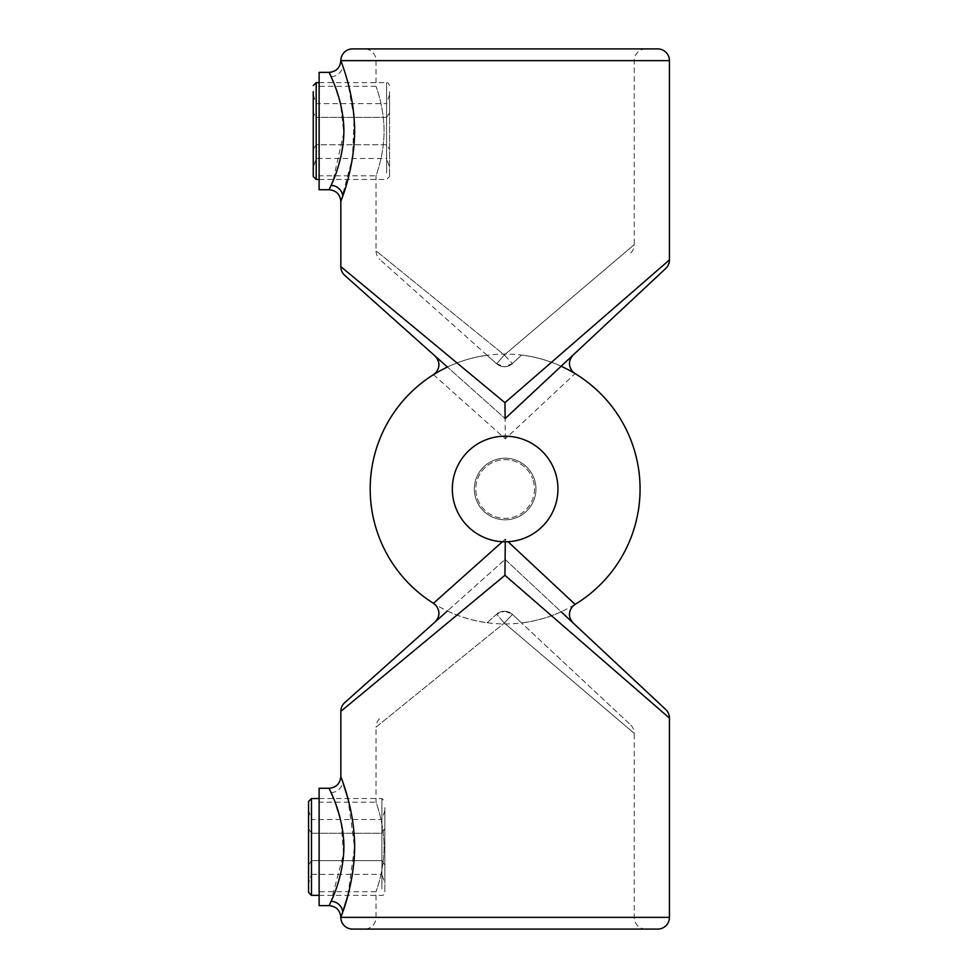 <?xml version="1.0" encoding="UTF-8"?>
<svg xmlns="http://www.w3.org/2000/svg" width="978" height="978" viewBox="0 0 978 978"><rect width="100%" height="100%" fill="white"/><g stroke="black" fill="none" stroke-linecap="round" stroke-linejoin="round"><path stroke-width="0.73" stroke-dasharray="4.89 3.67" d="M502.411 541.739L505.308 539.159L508.059 541.726M505.271 541.812L505.308 539.159M331.139 792.669A11.736 10.746 159.5 0 0 342.74 781.813L340.833 776.532M340.833 711.373L504.941 575.308L505.137 559.416L447.386 610.981L505.137 559.416L561.164 611.788A134.964 134.964 0 0 1 521.567 622.962L521.531 622.937A134.927 134.927 0 0 0 561.14 611.763L505.137 559.416M505.137 611.287L512.423 614.416L630.517 724.796L512.423 614.416A11.736 11.736 0 0 0 504.416 611.262L505.137 611.287M435.027 622.008L447.411 610.957A134.927 134.927 0 0 0 487.105 622.717L496.592 614.245L504.416 611.262A11.736 11.736 0 0 0 496.592 614.245L504.342 622.998L512.423 614.416L521.567 622.962M487.105 622.717L496.592 614.245A11.736 11.736 0 0 1 512.423 614.416L521.531 622.937M364.305 929.1L645.969 929.1L364.305 929.1A11.736 11.736 0 0 0 376.041 917.364L376.041 891.691L319.121 891.691L319.121 802.205L376.041 802.205C375.76 801.764 384.183 822.84 384.048 846.96C384.183 871.056 375.76 892.156 376.041 891.691C375.76 892.144 384.183 871.019 384.048 846.972C384.183 822.804 375.76 801.764 376.041 802.205L376.041 727.131L504.342 622.998L376.041 727.131A11.736 11.736 0 0 1 379.965 718.378M645.969 929.1A11.736 11.736 0 0 1 634.233 917.364L634.233 733.366L504.342 622.998L634.233 733.366A11.736 11.736 0 0 0 630.517 724.796M319.121 802.205L319.121 891.691M505.137 519.807A30.807 30.807 0 0 1 474.33 489A30.807 30.807 0 0 1 505.137 458.193A30.807 30.807 0 0 0 474.33 489A30.807 30.807 0 0 0 505.137 519.807A30.807 30.807 0 0 0 535.944 489A30.807 30.807 0 0 0 505.137 458.193A30.807 30.807 0 0 1 535.944 489A30.807 30.807 0 0 1 505.137 519.807A30.807 30.807 0 0 1 474.33 489A30.807 30.807 0 0 1 505.137 458.193A30.807 30.807 0 0 0 474.33 489A30.807 30.807 0 0 0 505.137 519.807A30.807 30.807 0 0 0 535.944 489A30.807 30.807 0 0 0 505.137 458.193A30.807 30.807 0 0 1 535.944 489A30.807 30.807 0 0 1 505.137 519.807M487.105 355.283L379.965 259.622L496.592 363.755L504.416 366.738A11.736 11.736 0 0 1 496.592 363.755L487.105 355.283A134.927 134.927 0 0 0 447.411 367.043L505.137 418.584L447.411 367.043A134.927 134.927 0 0 1 561.14 366.237A134.927 134.927 0 0 0 521.531 355.063L512.423 363.584A11.736 11.736 0 0 1 504.416 366.738L512.423 363.584L521.531 355.063M504.941 575.308L669.441 718.084M669.441 917.364L340.833 917.364L342.618 912.437M347.923 895.359L354.549 846.997L347.923 798.537M352.569 929.1L657.705 929.1M561.14 611.763L573.157 622.998M319.121 788.268L319.121 905.628M333.657 798.537L341.114 822.364L343.584 853.818L330.967 901.63M329.806 904.124L329.097 905.628M504.342 622.998L512.423 614.416A11.736 11.736 0 0 0 504.416 611.262A11.736 11.736 0 0 1 512.423 614.416A11.736 11.736 0 0 0 496.592 614.245L504.342 622.998M433.45 374.684L505.308 438.841L575.088 373.62A134.927 134.927 0 0 1 639.196 473.645M669.441 259.916L504.941 402.691L505.137 418.584L561.14 366.237L505.137 418.584L505.308 438.841M340.833 201.468L352.508 157.69L354.073 118.191L347.911 82.641M346.701 78.301L343.743 68.839M333.657 82.641L340.613 104.243L343.779 132.837L332.887 181.321M331.261 185.074L329.097 189.732M364.305 48.9L645.969 48.9L364.305 48.9A11.736 11.736 0 0 1 376.041 60.636L376.041 86.308L319.121 86.308L319.121 175.796L376.041 175.796C375.76 176.236 384.183 155.16 384.048 131.04C384.183 106.944 375.76 85.844 376.041 86.308C375.76 85.856 384.183 106.981 384.048 131.028C384.183 155.196 375.76 176.236 376.041 175.796L376.041 250.869L504.342 355.002L496.592 363.755A11.736 11.736 0 0 0 504.416 366.738A11.736 11.736 0 0 1 496.592 363.755L504.342 355.002L512.423 363.584L504.342 355.002L376.041 250.869A11.736 11.736 0 0 0 379.965 259.622M645.969 48.9A11.736 11.736 0 0 0 634.233 60.636L634.233 244.634L504.342 355.002L634.233 244.634A11.736 11.736 0 0 1 630.517 253.204M657.705 48.9L352.569 48.9M319.121 175.796L319.121 86.308M319.121 72.372L319.121 189.732M561.164 366.212L561.164 366.212A134.964 134.964 0 0 0 521.567 355.038M371.004 503.707A134.927 134.927 0 0 0 575.088 604.38M504.941 402.691L340.833 266.627M331.126 76.749A11.736 10.758 159.5 0 0 342.728 65.881L341.469 62.372M341.212 61.663L340.833 60.636L669.441 60.636M447.411 367.043L447.386 367.019A134.964 134.964 0 0 1 487.068 355.246M371.664 469.171A134.927 134.927 0 0 0 371.004 474.293M504.416 366.738A11.736 11.736 0 0 0 512.423 363.584A11.736 11.736 0 0 1 504.416 366.738A11.736 11.736 0 0 0 512.423 363.584A11.736 11.736 0 0 1 496.592 363.755M554.55 470.369A52.812 52.812 0 0 1 523.768 538.413A52.812 52.812 0 0 1 455.724 507.631A52.812 52.812 0 0 0 523.768 538.413A52.812 52.812 0 0 0 554.55 470.369A52.812 52.812 0 0 1 523.768 538.413A52.812 52.812 0 0 1 455.724 507.631A52.812 52.812 0 0 1 486.506 439.587A52.812 52.812 0 0 1 554.55 470.369A52.812 52.812 0 0 0 486.506 439.587A52.812 52.812 0 0 0 455.724 507.631A52.812 52.812 0 0 1 486.506 439.587A52.812 52.812 0 0 1 554.55 470.369M477.68 499.355A29.34 29.34 0 0 0 515.492 516.457A29.34 29.34 0 0 0 532.594 478.645A29.34 29.34 0 0 1 515.492 516.457A29.34 29.34 0 0 1 477.68 499.355A29.34 29.34 0 0 1 494.782 461.543A29.34 29.34 0 0 1 532.594 478.645A29.34 29.34 0 0 0 494.782 461.543A29.34 29.34 0 0 0 477.68 499.355M389.537 91.663L389.537 176.529L389.537 91.663M389.537 167.446L389.537 112.849L389.537 167.446L386.603 158.485L386.603 117.336L386.603 158.485L316.187 158.485L313.253 167.446L313.253 94.658L313.253 112.849L316.187 117.336L316.187 144.768L316.187 103.619L316.187 117.336L313.253 112.849M313.253 91.663L313.253 176.529M389.537 94.658L386.603 103.619L386.603 117.336L389.537 112.849L389.537 94.658L389.537 112.849L386.603 117.336L316.187 117.336L386.603 117.336L386.603 103.619L316.187 103.619L313.253 94.658M386.603 144.768L316.187 144.768L316.187 158.485L316.187 144.768L386.603 144.768L389.537 149.255L386.603 144.768M313.253 149.255L316.187 144.768L313.253 149.255M308.559 801.471L308.559 892.425M384.843 807.559L384.843 892.425L384.843 807.559M308.559 883.342L308.559 865.151L308.559 883.342L311.493 874.381L311.493 833.232L311.493 874.381L381.909 874.381L381.909 860.664L311.493 860.664L381.909 860.664L381.909 874.381L384.843 883.342L384.843 865.151L384.843 883.342M308.559 828.745L308.559 810.554L308.559 828.745L311.493 833.232L311.493 819.515L311.493 833.232L308.559 828.745M384.843 810.554L381.909 819.515L381.909 833.232L384.843 828.745L384.843 865.151L384.843 810.554L384.843 828.745L381.909 833.232L311.493 833.232L381.909 833.232L381.909 860.664L381.909 819.515L311.493 819.515L308.559 810.554M381.909 860.664L384.843 865.151L381.909 860.664M308.559 865.151L311.493 860.664L308.559 865.151M634.233 917.364L376.041 917.364L634.233 917.364M496.592 614.245A11.736 11.736 0 0 1 504.416 611.262M634.233 60.636L376.041 60.636L634.233 60.636M316.187 179.463L316.187 82.641M386.603 172.972L386.603 82.641L386.603 172.972M311.493 895.359L311.493 798.537M381.909 888.868L381.909 798.537L381.909 888.868M447.386 610.981A134.964 134.964 0 0 0 487.068 622.754M319.121 82.641L386.603 82.641C387.398 82.091 388.376 83.069 389.537 85.575M319.121 179.463L386.603 179.463L389.537 176.529M319.121 798.537L381.909 798.537L384.843 801.471M319.121 895.359L381.909 895.359C383.009 895.738 383.987 894.76 384.843 892.425"/><path stroke-width="1.47" d="M508.059 541.726L575.088 604.38L572.595 606.409C568.242 612.081 568.426 617.607 573.157 622.998L665.725 709.502A11.736 11.736 0 0 1 669.441 718.084L504.941 575.308L340.833 711.373A11.736 11.736 0 0 1 344.757 702.62L435.027 622.008C439.88 616.739 440.198 611.213 435.968 605.443L433.45 603.316L502.411 541.739M504.941 575.308L505.271 541.812M340.833 711.373L340.833 776.532C340.552 776.275 351.872 802.975 354.073 834.124C357.08 865.603 347.471 899.638 342.728 912.119L340.833 917.364A11.736 11.736 0 0 0 352.569 929.1L657.705 929.1A11.736 11.736 0 0 0 669.441 917.364L669.441 718.084M340.833 776.532C340.136 783.659 336.224 787.571 329.097 788.268L319.121 788.268L319.121 905.628L329.097 905.628L331.126 901.251C335.906 891.459 346.652 862.938 343.217 835.542C340.405 808.696 328.694 788.048 329.097 788.268L333.657 798.537M447.411 610.957L344.757 702.62M561.164 611.788L665.725 709.502M447.386 367.019L344.757 275.38A11.736 11.736 0 0 1 340.833 266.627L504.941 402.691L505.137 418.584L561.14 366.237A134.927 134.927 0 0 1 575.088 604.38A134.927 134.927 0 0 0 639.196 473.645M342.618 912.437L347.923 895.359M347.923 798.537L342.74 781.813M433.45 603.316A134.927 134.927 0 0 1 447.411 367.043L344.757 275.38M330.967 901.63L329.806 904.124M435.027 355.992C439.88 361.261 440.198 366.787 435.968 372.557L433.45 374.684A134.927 134.927 0 0 0 371.664 469.171M575.088 373.62L572.595 371.591C568.242 365.919 568.426 360.393 573.157 355.002M347.911 82.641L346.701 78.301M343.743 68.839L342.728 65.881M329.806 73.876L333.657 82.641M332.887 181.321L331.261 185.074M504.941 402.691L669.441 259.916L669.441 60.636L340.833 60.636C340.136 67.763 336.224 71.675 329.097 72.372L319.121 72.372L319.121 189.732L329.097 189.732L331.139 185.331C335.919 175.563 346.652 146.957 343.217 119.683C340.405 92.751 328.706 72.201 329.097 72.372L329.562 73.35M669.441 60.636A11.736 11.736 0 0 0 657.705 48.9L352.569 48.9A11.736 11.736 0 0 0 340.833 60.636C340.564 60.428 351.872 87.03 354.073 118.265C357.08 149.61 347.483 183.742 342.74 196.187L340.833 201.468C340.136 194.341 336.224 190.429 329.097 189.732L329.097 189.732M669.441 259.916A11.736 11.736 0 0 1 665.725 268.498L505.137 418.584M561.14 366.237L665.725 268.498M340.833 266.627L340.833 201.468M341.469 62.372L341.212 61.663M371.004 474.293A134.927 134.927 0 0 0 371.004 503.707M455.724 507.631A52.812 52.812 0 0 0 523.768 538.413A52.812 52.812 0 0 0 554.55 470.369A52.812 52.812 0 0 0 486.506 439.587A52.812 52.812 0 0 0 455.724 507.631M313.253 85.575L316.187 82.641L316.187 179.463L313.253 176.529L313.253 91.663M313.253 112.849L313.253 167.446M311.493 895.359L308.559 892.425L308.559 801.471L311.493 798.537L311.493 895.359L319.121 895.359M308.559 865.151L308.559 828.745L308.559 865.151M342.728 912.119A11.736 10.758 20.5 0 0 331.126 901.251M329.097 905.628C336.224 906.325 340.136 910.237 340.833 917.364L669.441 917.364M342.74 196.187A11.736 10.746 20.5 0 0 331.139 185.331M638.353 510.626A134.964 134.964 0 0 0 639.233 504.318M370.943 503.45A134.964 134.964 0 0 0 371.603 508.633M639.233 473.682A134.964 134.964 0 0 0 638.353 467.374M371.603 469.367A134.964 134.964 0 0 0 370.943 474.55M316.187 82.641L319.121 82.641M316.187 179.463L319.121 179.463M311.493 798.537L319.121 798.537"/></g></svg>
